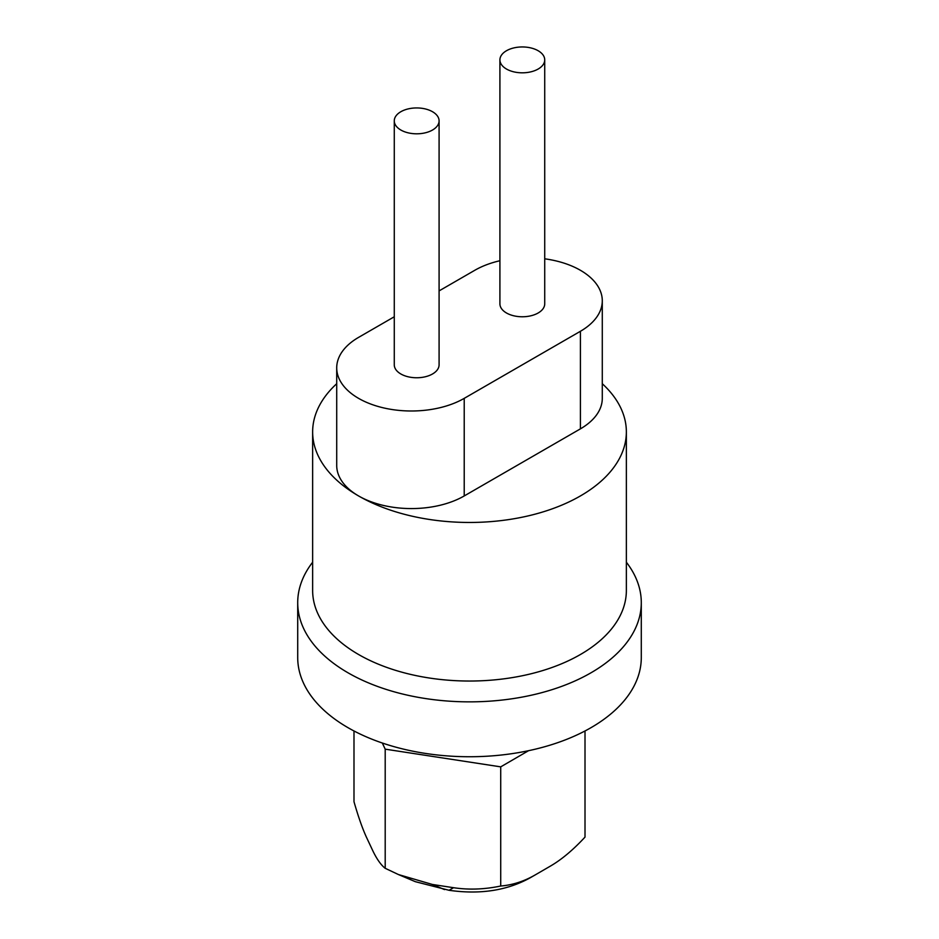 <?xml version="1.0" encoding="UTF-8"?>
<svg xmlns="http://www.w3.org/2000/svg" width="939" height="939" viewBox="0 0 939 939"><rect width="100%" height="100%" fill="white"/><g stroke="black" fill="none" stroke-linecap="round" stroke-linejoin="round"><path stroke-width="1.41" d="M641.29 602.674L641.29 657.558A171.79 99.182 180 0 1 590.971 727.69A171.79 99.182 180 0 1 348.029 727.69A171.79 99.182 180 0 1 297.71 657.558L297.71 602.674A171.79 99.182 0 0 0 348.029 672.805A171.79 99.182 0 0 0 535.242 694.308A171.79 99.182 0 0 0 641.29 602.674A171.79 99.182 0 0 0 626.36 562.215M312.64 562.215A171.79 99.182 0 0 0 297.71 602.674M394.274 316.772L358.581 337.383A74.697 43.124 0 0 0 336.714 367.865A74.697 43.124 0 0 0 382.819 407.714A74.697 43.124 0 0 0 464.218 398.359L580.419 331.279A74.697 43.124 0 0 0 602.286 300.785A74.697 43.124 0 0 0 580.419 270.291A74.697 43.124 0 0 0 544.726 258.812M499.912 260.737A74.697 43.124 0 0 0 474.782 270.291L439.088 290.902M336.714 367.865L336.714 465.451A74.697 43.124 0 0 0 358.581 495.945A74.697 43.124 0 0 0 464.218 495.945L580.419 428.853A74.697 43.124 0 0 0 602.286 398.371L602.286 300.785M336.714 383.711A156.86 90.555 0 0 0 312.64 431.905L312.64 590.478A156.86 90.555 0 0 0 358.581 654.506A156.86 90.555 0 0 0 529.526 674.143A156.86 90.555 0 0 0 626.36 590.478L626.36 431.905A156.86 90.555 0 0 0 602.286 383.711M312.64 431.905A156.86 90.555 0 0 0 358.581 495.945A156.86 90.555 0 0 0 529.526 515.57A156.86 90.555 0 0 0 626.36 431.905M528.563 750.695L500.722 766.858L385.201 749.158L382.326 743.031M353.991 730.976L353.991 801.718C358.369 816.989 362.618 829.02 366.726 837.823L372.466 850.041C376.551 858.727 380.776 864.807 385.143 868.27L398.465 874.561L432.363 884.456L453.56 887.707C468.761 889.996 484.477 889.433 500.722 886.017C512.424 885.054 523.751 881.451 534.725 875.195L550.606 865.981C561.698 859.502 573.166 849.877 585.009 837.107L585.009 730.976M500.722 886.017L500.722 766.858M385.201 868.317L385.201 749.158M534.725 875.195L530.218 877.777C507.177 890.548 480.122 894.726 449.053 890.289L415.32 881.674L398.465 874.561M400.836 111.729A22.407 12.935 0 0 0 394.274 120.873A22.407 12.935 0 0 0 416.681 133.808A22.407 12.935 0 0 0 439.088 120.873A22.407 12.935 0 0 0 432.527 111.729A22.407 12.935 0 0 0 400.836 111.729M394.274 120.873L394.274 364.825A22.407 12.935 0 0 0 416.681 377.76A22.407 12.935 0 0 0 439.088 364.825L439.088 120.873M506.473 50.741A22.407 12.935 0 0 0 499.912 59.885A22.407 12.935 0 0 0 522.319 72.819A22.407 12.935 0 0 0 544.726 59.885A22.407 12.935 0 0 0 538.164 50.741A22.407 12.935 0 0 0 506.473 50.741M499.912 59.885L499.912 303.837A22.407 12.935 0 0 0 522.319 316.772A22.407 12.935 0 0 0 544.726 303.837L544.726 59.885M580.419 331.279L580.419 428.853M464.218 398.359L464.218 495.945M432.363 884.456L444.534 889.597M449.053 890.289L453.56 887.707"/></g></svg>
